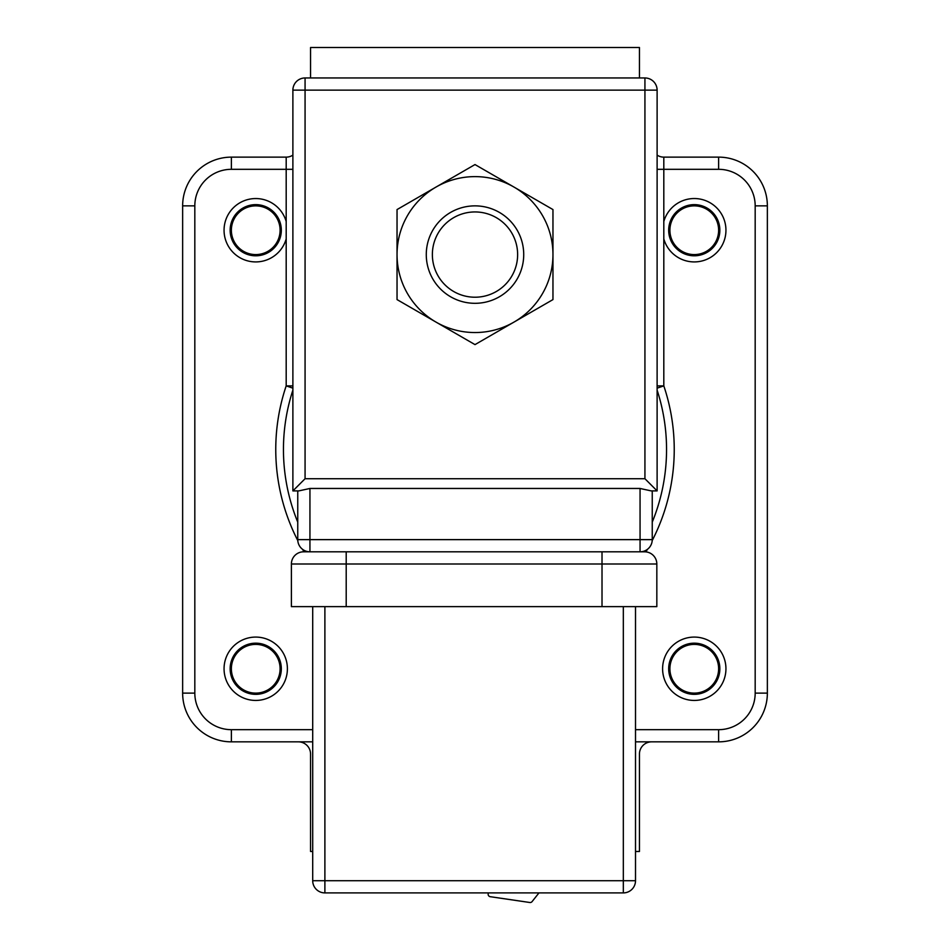<?xml version="1.0" encoding="UTF-8"?>
<svg xmlns="http://www.w3.org/2000/svg" width="950" height="950" viewBox="0 0 950 950"><rect width="100%" height="100%" fill="white"/><g stroke="black" fill="none" stroke-linecap="round" stroke-linejoin="round"><path stroke-width="1.43" d="M312.704 851.485L310.555 851.485L310.555 754.027A12.184 12.184 0 0 0 298.371 741.843M635.514 851.485L639.445 851.485L639.445 754.027A12.184 12.184 0 0 1 651.629 741.843M310.555 77.959L310.555 47.5L639.445 47.5L639.445 77.959M432.369 254.588A42.631 42.631 0 0 0 475 297.219A42.631 42.631 0 0 0 517.631 254.588A42.631 42.631 0 0 0 475 211.945A42.631 42.631 0 0 0 432.369 254.588M523.723 254.588A48.723 48.723 0 0 1 475 303.311A48.723 48.723 0 0 1 426.277 254.588A48.723 48.723 0 0 1 475 205.865A48.723 48.723 0 0 1 523.723 254.588M513.986 322.098L552.959 299.594L552.959 209.57L475 164.564L397.041 209.57L397.041 299.594L475 344.613L513.986 322.098A77.959 77.959 0 0 0 513.986 187.067A77.959 77.959 0 0 0 397.041 254.588A77.959 77.959 0 0 0 513.986 322.098M309.938 488.466L298.775 490.912L292.885 490.912L292.885 90.131A12.184 12.184 0 0 1 305.069 77.959L644.931 77.959A12.184 12.184 0 0 1 657.115 90.131L657.115 490.912L651.225 490.912L640.062 488.466L309.938 488.466L309.938 539.636L640.062 539.636L640.062 488.466M640.062 551.819L640.062 539.636L652.246 539.636A12.184 12.184 0 0 1 640.062 551.819L309.938 551.819A12.184 12.184 0 0 1 297.754 539.636L297.754 490.912L292.885 490.912L305.069 478.729L644.931 478.729L657.115 490.912L652.246 490.912L652.246 539.636A12.184 12.184 0 0 1 640.062 551.819L644.646 551.819A12.184 12.184 0 0 1 656.83 564.003L656.83 606.634L291.389 606.634L291.389 564.003A12.184 12.184 0 0 1 303.561 551.819L309.938 551.819A12.184 12.184 0 0 1 297.754 539.636L309.938 539.636L309.938 551.819M488.324 892.905L488.169 893.926A2.434 2.434 0 0 0 490.224 896.693L529.827 902.5A2.434 2.434 0 0 0 532.083 901.597L538.971 892.905M635.514 606.634L635.514 880.721L623.331 880.721L623.331 606.634M324.888 606.634L324.888 880.721L623.331 880.721L623.331 892.905A12.184 12.184 0 0 0 635.514 880.721A12.184 12.184 0 0 1 623.331 892.905L324.888 892.905A12.184 12.184 0 0 1 312.704 880.721L312.704 606.634M694.272 637.082A31.671 31.671 0 0 0 662.601 668.764A31.671 31.671 0 0 0 694.272 700.435A31.671 31.671 0 0 0 725.943 668.764A31.671 31.671 0 0 0 694.272 637.082M694.272 643.174A25.579 25.579 0 0 0 668.681 668.764A25.579 25.579 0 0 0 694.272 694.343A25.579 25.579 0 0 0 719.851 668.764A25.579 25.579 0 0 0 694.272 643.174M255.728 637.082A31.671 31.671 0 0 0 224.058 668.764A31.671 31.671 0 0 0 255.728 700.435A31.671 31.671 0 0 0 287.399 668.764A31.671 31.671 0 0 0 255.728 637.082M255.728 643.174A25.579 25.579 0 0 0 230.149 668.764A25.579 25.579 0 0 0 255.728 694.343A25.579 25.579 0 0 0 281.319 668.764A25.579 25.579 0 0 0 255.728 643.174M255.728 198.55A31.671 31.671 0 0 0 224.058 230.221A31.671 31.671 0 0 0 286.188 238.925L286.188 221.528A31.671 31.671 0 0 0 255.728 198.55M255.728 204.642A25.579 25.579 0 0 0 230.149 230.221A25.579 25.579 0 0 0 255.728 255.799A25.579 25.579 0 0 0 281.319 230.221A25.579 25.579 0 0 0 255.728 204.642M663.812 238.925A31.671 31.671 0 0 0 725.943 230.221A31.671 31.671 0 0 0 663.812 221.528L663.812 385.89A199.239 199.239 0 0 1 652.211 540.562M694.272 204.642A25.579 25.579 0 0 0 668.681 230.221A25.579 25.579 0 0 0 694.272 255.799A25.579 25.579 0 0 0 719.851 230.221A25.579 25.579 0 0 0 694.272 204.642M312.704 741.843L231.373 741.843A48.723 48.723 0 0 1 182.638 693.12L182.638 205.865A48.723 48.723 0 0 1 231.373 157.13L286.188 157.13L286.188 169.314L231.373 169.314A36.539 36.539 0 0 0 194.821 205.865L194.821 693.12A36.539 36.539 0 0 0 231.373 729.671L312.704 729.671M635.514 729.671L718.627 729.671A36.539 36.539 0 0 0 755.179 693.12L755.179 205.865A36.539 36.539 0 0 0 718.627 169.314L663.812 169.314L663.812 157.13A12.184 12.184 0 0 1 657.115 155.123A12.184 12.184 0 0 0 663.812 157.13L718.627 157.13A48.723 48.723 0 0 1 767.363 205.865L767.363 693.12A48.723 48.723 0 0 1 718.627 741.843L635.514 741.843M292.885 155.123A12.184 12.184 0 0 1 286.188 157.13A12.184 12.184 0 0 0 292.885 155.123M255.728 693.12A24.367 24.367 0 0 1 231.373 668.764A24.367 24.367 0 0 1 255.728 644.397A24.367 24.367 0 0 1 280.096 668.764A24.367 24.367 0 0 1 255.728 693.12M231.373 230.221A24.367 24.367 0 0 1 255.728 205.865A24.367 24.367 0 0 1 280.096 230.221A24.367 24.367 0 0 1 255.728 254.588A24.367 24.367 0 0 1 231.373 230.221M694.272 205.865A24.367 24.367 0 0 1 718.627 230.221A24.367 24.367 0 0 1 694.272 254.588A24.367 24.367 0 0 1 669.904 230.221A24.367 24.367 0 0 1 694.272 205.865M718.627 668.764A24.367 24.367 0 0 1 694.272 693.12A24.367 24.367 0 0 1 669.904 668.764A24.367 24.367 0 0 1 694.272 644.397A24.367 24.367 0 0 1 718.627 668.764M644.931 478.729L644.931 90.131L305.069 90.131L305.069 478.729M292.885 90.131L305.069 90.131L305.069 77.959A12.184 12.184 0 0 0 292.885 90.131M657.115 90.131A12.184 12.184 0 0 0 644.931 77.959L644.931 90.131L657.115 90.131M602.015 606.634L602.015 564.003L346.204 564.003L346.204 606.634M346.204 551.819L346.204 564.003L291.389 564.003M656.83 564.003L602.015 564.003L602.015 551.819M324.888 892.905L324.888 880.721L312.704 880.721M297.789 540.562A199.239 199.239 0 0 1 286.188 385.89L286.188 238.925M286.188 221.528L286.188 169.314L292.885 169.314M657.115 169.314L663.812 169.314L663.812 221.528M647.413 549.349A199.239 199.239 0 0 1 645.917 551.879M304.048 551.819A199.239 199.239 0 0 1 302.587 549.349M292.885 390.129A191.544 191.544 0 0 0 297.754 522.12M652.246 522.12A191.544 191.544 0 0 0 657.115 390.129M231.373 729.671L231.373 741.843A48.723 48.723 0 0 1 182.638 693.12L194.821 693.12M755.179 693.12L767.363 693.12A48.723 48.723 0 0 1 718.627 741.843L718.627 729.671M718.627 169.314L718.627 157.13A48.723 48.723 0 0 1 767.363 205.865L755.179 205.865M194.821 205.865L182.638 205.865A48.723 48.723 0 0 1 231.373 157.13L231.373 169.314M657.115 385.89L663.812 385.89L657.115 388.146M292.885 388.146L286.188 385.89L292.885 385.89"/></g></svg>
